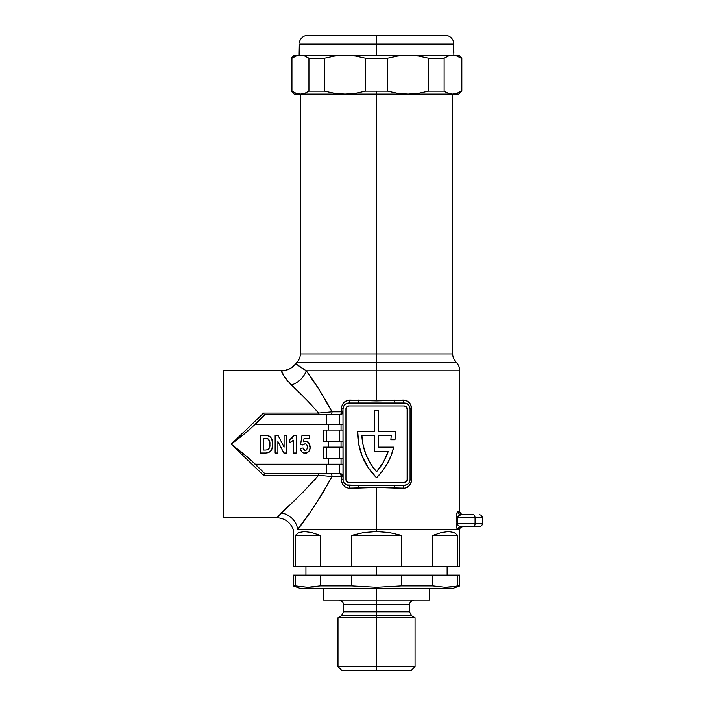 <?xml version="1.0" encoding="UTF-8"?>
<svg xmlns="http://www.w3.org/2000/svg" width="706" height="706" viewBox="0 0 706 706"><rect width="100%" height="100%" fill="white"/><g stroke="black" fill="none" stroke-linecap="round" stroke-linejoin="round"><path stroke-width="1.06" d="M314.77 479.197L315.264 479.4M276.858 517.427L223.564 517.736L223.564 370.65L281.623 370.65L223.564 370.65L223.564 517.736L276.646 517.736L302.892 492.294L318.627 475.306L263.532 475.306L231.171 444.189L263.532 413.081L318.627 413.081L308.081 401.361L286.459 379.687L283.503 375.257L281.623 370.65C287.395 370.518 292.081 368.188 295.682 363.669L296.811 362.39C299.115 360.06 300.297 357.254 300.341 353.98L376.536 353.98L376.536 94.136L376.536 353.98L300.341 353.98L376.536 353.98L376.536 362.39L456.252 362.39L376.536 362.39L376.536 370.791L459.782 370.791L376.536 370.791L376.536 400.911L404.9 400.231L407.936 401.529L410.292 403.929L411.766 408.889L411.598 481.245L409.233 485.772L404.9 488.146L376.536 487.475L376.536 529.5L459.782 529.5L376.536 529.5L376.536 487.475L348.173 488.146L345.128 486.858L342.781 484.457L341.475 481.254L341.298 476.55L332.014 476.55L322.933 492.726L313.535 507.173M303.439 369.114L296.591 364.375L306.272 370.791L319.059 389.527L332.014 411.836L341.298 411.836L341.475 407.141L342.772 403.938L345.128 401.529L348.173 400.231L376.536 400.911L376.536 370.791L306.272 370.791L376.536 370.791L376.536 362.39L296.935 362.39A11.764 11.746 90 0 0 295.752 363.731L296.591 364.375M281.623 370.65L281.65 370.765A17.65 17.624 -11.8 0 0 295.752 363.731L306.272 370.791A17.65 12.646 -40.8 0 1 291.366 384.999A17.65 12.646 139.2 0 0 306.272 370.791C314.77 382.096 323.348 395.775 332.014 411.836L318.627 413.081C309.016 402.049 299.926 392.686 291.366 384.999C284.139 376.783 280.9 372.044 281.65 370.765A17.65 17.624 168.2 0 0 295.752 363.731L295.752 363.731A11.764 11.746 -90 0 1 296.935 362.39L456.252 362.39L376.536 362.39L376.536 353.98L452.722 353.98L376.536 353.98L452.722 353.98L452.722 94.136M390.85 439.776L394.989 439.776A62.949 62.949 0 0 0 395.36 431.251L378.592 431.251L395.36 431.251A62.949 62.949 0 0 1 394.989 439.776L390.85 439.776A58.836 58.836 0 0 0 391.203 435.364L378.592 435.364L378.592 447.136L378.592 435.364L391.203 435.364A58.836 58.836 0 0 1 390.85 439.776A58.836 58.836 0 0 0 391.203 435.364L378.592 435.364L378.592 447.136L393.727 447.136A62.949 62.949 0 0 1 376.536 477.724A62.949 62.949 0 0 1 357.704 431.251L374.471 431.251L374.471 410.654L374.471 431.251L357.704 431.251L358.701 444.083L362.293 456.447A62.949 62.949 0 0 0 362.293 456.447L368.32 467.813L376.536 477.724L382.414 471.07L387.303 463.657L391.098 455.617L393.727 447.136L378.592 447.136M457.629 524.593L457.4 517.736L475.076 517.736L475.076 523.614L456.058 523.614L456.553 527.214L458.044 529.5C457.1 529.544 456.438 527.585 456.058 523.614L456.297 515.168M460.436 514.824L457.982 516.192L460.93 514.789A2.939 2.877 90 0 1 458.044 511.85L456.553 514.136M459.95 512.953L459.827 512.477C460.877 512.556 457.382 512.027 462.668 514.789A2.939 2.939 90 0 1 459.73 511.85L458.044 511.85A2.939 2.877 -90 0 0 460.93 514.789L473.611 514.789L460.93 514.789C459.147 514.771 457.973 515.751 457.4 517.736L456.058 517.736C456.438 513.774 457.1 511.806 458.044 511.85L459.73 511.85A2.939 2.939 -90 0 0 462.668 514.789C456.976 511.259 461.124 513.2 459.782 511.982L459.782 370.791L376.536 370.791M320.162 391.239L319.059 389.527M308.946 513.8L297.641 529.5L458.044 529.5A2.939 2.877 90 0 1 460.93 526.561L479.092 526.561M307.048 516.492L307.842 515.371M300.279 525.899L304.71 519.784M328.652 441.25L328.652 447.136L328.652 441.25M328.652 458.309L328.652 464.195L328.652 458.309M264.741 473.611L263.532 475.306L231.171 444.189L243.014 453.287L255.334 464.195L326.737 464.195L255.334 464.195L264.741 473.611L326.737 473.611L264.715 473.611L248.768 458.053L231.171 444.189L248.777 430.325L264.715 414.775L326.737 414.775L264.75 414.775L255.334 424.191L343.001 424.191L255.334 424.191L243.023 435.09L231.171 444.189L263.532 413.081L318.627 413.081L332.014 411.836L341.298 411.836L341.298 408.889C341.916 403.417 344.757 400.47 349.823 400.064L376.536 400.911L403.241 400.064C408.368 400.54 411.21 403.479 411.766 408.889L411.766 479.489C411.157 484.969 408.315 487.908 403.241 488.314L376.536 487.475L349.823 488.314C344.696 487.846 341.854 484.907 341.298 479.489L341.298 476.55L343.001 476.55L343.001 479.489L343.001 408.889L342.754 413.001L341.139 414.572L326.737 414.775L326.737 424.191L326.737 414.775L339.312 414.775L339.312 424.191L339.312 414.775L340.054 414.775A2.939 2.939 0 0 0 342.083 413.963L340.054 414.775L340.936 413.91L341.298 411.836L343.001 411.836L341.298 411.836A2.939 1.244 -90 0 1 340.054 414.775A2.939 2.939 0 0 0 343.001 411.836L342.092 413.963A2.939 2.939 0 0 0 343.001 411.836M328.652 424.191L328.652 430.069L328.652 424.191M292.346 437.967L293.678 436.105L290.166 439.564M293.087 440.579L289.813 442.706L293.475 440.182L293.475 453.014L296.229 453.014L296.229 435.364L293.97 435.364L289.813 439.723L289.813 442.706L293.475 440.182L293.475 453.014L296.229 453.014L296.229 435.364L293.97 435.364L293.687 436.087M272.366 441.144L272.622 444.374C273.01 438.991 270.742 435.99 265.809 435.364L260.47 435.364L260.47 453.014L265.968 453.014C270.689 452.37 272.913 449.493 272.622 444.374L271.801 439.176M308.91 451.302L307.357 452.749L308.954 451.222L310.137 448.116L308.628 442.45L305.566 441.1L303.554 441.762L304.048 438.576L309.528 438.576L309.528 435.593L301.956 435.593L300.588 444.533L302.874 444.992L304.418 443.933M306.731 444.806L306.986 445.336M304.048 438.576L303.554 441.762L304.048 438.576L309.528 438.576L309.528 435.593L301.956 435.593L300.588 444.533L302.874 444.992L305.045 443.845C306.642 444.224 307.375 445.301 307.234 447.075L307.145 448.257M306.236 450.075L305.689 450.402M307.216 446.527L307.234 447.075C307.401 448.857 306.704 449.996 305.142 450.499L303.668 449.634L303.271 448.839L305.142 450.499L303.103 447.975L303.165 448.416L303.103 447.975L300.359 448.434C300.694 451.381 302.309 452.987 305.195 453.243C308.522 452.661 310.19 450.578 310.216 447.004L309.581 450.066M300.518 449.36L301.797 451.858L303.351 452.908L302.053 452.114M459.774 529.429L459.73 529.5A2.939 2.939 90 0 1 462.668 526.561A2.939 2.939 -90 0 0 459.73 529.5L458.044 529.5A2.939 2.877 -90 0 1 460.93 526.561L473.497 526.561M348.879 485.375A2.939 0.944 -90 0 1 349.823 488.314A2.939 0.944 90 0 0 348.879 485.375L357.81 485.375L346.628 484.925L343.99 482.763L343.107 480.636L343.001 408.889L343.99 405.623L346.628 403.453L348.879 403.011L404.185 403.011L395.263 403.011L404.185 403.011L407.45 404L409.621 406.638L410.071 408.889L410.071 479.489L409.074 482.763L407.45 484.387L404.185 485.375L348.879 485.375A5.886 5.886 0 0 1 343.001 479.489L341.298 479.489L343.001 479.489M280.97 512.935L280.917 512.988C290.863 504.658 303.439 492.1 318.627 475.306L332.014 476.55C318.794 499.874 307.339 517.524 297.641 529.5L376.536 529.5L376.536 531.556L389.147 532.518L401.476 535.386L401.476 566.274L432.849 566.274L432.849 535.386L441.488 532.518L448.628 531.556L454.108 532.518L457.788 535.386L457.788 566.274L459.782 566.274L432.849 566.274L432.849 535.386L457.788 535.386L457.788 566.274L351.588 566.274L351.588 535.386L363.917 532.518L376.536 531.556L376.536 529.5L297.641 529.5A17.65 15.744 41.7 0 0 280.917 512.988A17.65 15.744 -138.3 0 1 297.641 529.5L459.782 529.368C460.903 528.397 457.347 529.535 462.668 526.561C458.053 528.423 460.541 529.023 459.827 528.873C460.877 528.794 457.382 529.323 462.668 526.561M297.8 497.28L302.909 492.285M297.8 391.098L302.865 396.066M286.424 379.643L288.26 381.831M283.53 375.301L284.853 377.481M343.001 476.55L342.083 474.423L340.054 473.611A2.939 2.939 0 0 1 343.001 476.55A2.939 2.939 0 0 0 340.054 473.611A2.939 1.244 -90 0 1 341.298 476.55L340.53 473.832L339.312 473.611L339.312 464.195L339.312 473.611L326.737 473.611L326.737 464.195L343.001 464.195L326.737 464.195L326.737 473.611L340.054 473.611L342.083 474.423L343.001 476.55L332.014 476.55L318.627 475.306L263.532 475.306L264.715 473.611M326.737 458.309L343.001 458.309L323.586 458.309L326.737 458.309L326.737 447.136L326.737 458.309M323.586 458.309L323.586 447.136L326.737 447.136L323.586 447.136L323.586 458.309M343.001 447.136L326.737 447.136L339.312 447.136L339.312 458.309L339.312 447.136L343.001 447.136M326.737 441.25L343.001 441.25L323.586 441.25L326.737 441.25L326.737 430.069L326.737 441.25M323.586 441.25L323.586 430.069L326.737 430.069L323.586 430.069L323.586 441.25M343.001 430.069L326.737 430.069L339.312 430.069L339.312 441.25L339.312 430.069L343.001 430.069M341.051 458.309L341.051 464.195L341.051 458.309M341.051 441.25L341.051 447.136L341.051 441.25M341.051 424.191L341.051 430.069L341.051 424.191M404.185 482.436L348.879 482.436A2.939 2.939 0 0 1 345.94 479.489L345.94 408.889A2.939 2.939 0 0 1 348.879 405.95L404.185 405.95L348.879 405.95L346.805 406.815L345.94 408.889L345.94 479.489L346.805 481.571L348.879 482.436L404.185 482.436L406.268 481.571L407.124 479.489L407.124 408.889L406.268 406.815L404.185 405.95A2.939 2.939 0 0 1 407.124 408.889L407.124 479.489A2.939 2.939 0 0 1 404.185 482.436A2.939 2.939 0 0 0 405.306 482.207M404.185 485.375L395.263 485.375L404.185 485.375A2.939 0.944 -90 0 0 403.241 488.314A2.939 0.944 90 0 1 404.185 485.375A5.886 5.886 0 0 0 410.071 479.489L411.766 479.489L410.071 479.489L410.071 408.889L411.766 408.889L410.071 408.889L409.965 407.786M404.185 403.011A2.939 0.944 90 0 1 403.241 400.064A2.939 0.944 -90 0 0 404.185 403.011A5.886 5.886 0 0 1 410.071 408.889M406.435 403.453L407.494 404.026M348.879 403.011L357.81 403.011L348.879 403.011A2.939 0.944 90 0 0 349.823 400.064A2.939 0.944 -90 0 1 348.879 403.011A5.886 5.886 0 0 0 343.001 408.889L341.298 408.889L343.001 408.889M405.315 482.207A2.939 2.939 0 0 0 407.124 479.489M345.94 479.489A2.939 2.939 0 0 0 348.879 482.436M348.879 405.95A2.939 2.939 0 0 0 345.94 408.889M378.592 431.251L378.592 410.654L374.471 410.654L378.592 410.654L378.592 431.251M407.124 408.889A2.939 2.939 0 0 0 405.315 406.171M405.306 406.171A2.939 2.939 0 0 0 404.185 405.95M388.3 451.249A58.836 58.836 0 0 1 376.536 471.749A58.836 58.836 0 0 0 388.3 451.249L374.471 451.249L374.471 435.364L361.86 435.364L363.14 445.274L366.079 454.814L370.579 463.727L376.536 471.749L383.455 462.095L388.3 451.249L374.471 451.249L374.471 435.364L361.86 435.364A58.836 58.836 0 0 0 376.536 471.749A58.836 58.836 0 0 1 361.86 435.364L374.471 435.364M370.579 463.727L376.536 471.749M294.164 387.629L302.521 395.713M287.969 506.555L281.994 512.018M297.641 529.5L304.577 519.96M343.213 481.077L343.46 481.774M344.343 483.231L344.749 483.681M357.81 485.375A2.939 0.635 -90 0 1 358.445 488.314A2.939 0.635 90 0 0 357.81 485.375L395.263 485.375A2.939 0.635 -90 0 0 394.619 488.314A2.939 0.635 90 0 1 395.263 485.375M406.427 484.934L406.885 484.713M409.048 482.798L409.401 482.216M410.001 480.389L410.071 479.489M409.851 407.309L409.604 406.603M408.73 405.156L407.891 404.317M395.263 403.011A2.939 0.635 90 0 1 394.619 400.064A2.939 0.635 -90 0 0 395.263 403.011L357.81 403.011A2.939 0.635 90 0 0 358.445 400.064A2.939 0.635 -90 0 1 357.81 403.011M330.434 414.775A2.939 1.571 90 0 0 332.014 411.836A2.939 1.571 -90 0 1 330.434 414.775M318.627 414.775L318.627 413.081L318.627 414.775M263.894 413.76L263.532 413.081L263.894 413.76M264.715 414.775L264.22 414.298L264.741 414.775M318.627 473.611L318.627 475.306L318.627 473.611M330.434 473.611A2.939 1.571 -90 0 1 332.014 476.55A2.939 1.571 90 0 0 330.434 473.611M315.123 479.489L314.417 479.489M473.611 514.789A2.939 1.474 90 0 1 475.076 517.736L482.436 517.736L475.076 517.736A2.939 1.474 -90 0 0 473.611 514.789L473.497 514.789M458.935 515.371L457.4 517.736L457.4 523.614L456.058 523.614L456.058 517.736L475.076 517.736L475.076 523.614L482.436 523.614L475.076 523.614A2.939 1.474 90 0 1 473.611 526.561L479.489 526.561C481.271 526.376 482.251 525.396 482.436 523.614L482.436 517.736C482.251 515.954 481.271 514.974 479.489 514.789M456.191 515.786L456.129 516.315M458.22 525.414L459.941 526.411M473.611 526.561A2.939 1.474 -90 0 0 475.076 523.614L457.4 523.614L457.982 525.158M457.4 523.614C457.973 525.599 459.147 526.579 460.93 526.561M272.181 448.063L272.022 448.61M271.625 449.625L271.13 450.56M270.292 451.566L271.898 448.954L272.622 444.374M269.701 452.043L270.283 451.575M268.271 452.731L265.968 453.014L269.004 452.458M269.683 436.29L271.289 438.099L268.986 435.876M263.223 450.04L263.223 438.347L263.223 450.04L265.571 450.04L263.223 450.04L263.223 438.347L267.186 438.505C269.339 439.661 270.239 441.568 269.868 444.233C270.301 447.851 268.871 449.784 265.571 450.04L263.223 450.04M269.754 446.36L269.551 447.401M269.86 443.553L269.842 445.301M269.577 441.126L267.592 438.629L269.162 440.041L269.71 441.788M266.868 438.444L265.915 438.373L267.98 438.805L269.154 440.023M265.818 438.364L265.253 438.355M264.644 438.347L265.915 438.373M265.809 435.364L260.47 435.364L260.47 453.014L265.968 453.014M266.1 450.031L265.571 450.04M267.98 438.805L268.651 439.335M269.86 443.5L269.868 444.189M277.89 453.014L277.89 441.506L283.856 453.014L286.83 453.014L286.83 435.364L284.077 435.364L284.077 447.154L278.014 435.364L275.137 435.364L275.137 453.014L277.89 453.014L275.137 453.014L275.137 435.364L278.014 435.364L284.077 447.154L284.077 435.364L286.83 435.364L286.83 453.014L283.856 453.014L277.89 441.506L277.89 453.014M291.146 438.982L292.593 437.72M291.772 438.497L291.163 438.973M289.813 439.723L289.813 442.706M306.325 453.128L303.792 453.067L307.357 452.749M310.022 445.168L307.984 441.877L309.193 443.174M309.36 443.447L309.819 444.48M310.19 446.386L310.216 447.004L310.19 446.386M307.207 441.426L306.457 441.188M305.027 441.144L304.312 441.356M303.818 444.18L303.086 444.762M305.654 443.942L306.157 444.198M303.792 453.067L301.506 451.522M300.8 450.269L300.562 449.545M308.954 451.222L309.899 449.21M310.19 447.56L310.216 447.004M307.984 441.877L307.242 441.435M306.333 444.33L306.819 444.939M307.234 447.075L307.216 447.63M307.039 448.725L306.854 449.254M305.424 450.472L304.921 450.472M303.103 447.975L300.359 448.434M376.536 566.274L376.536 575.099L376.536 566.274M376.536 666.579L376.536 670.7L410.954 670.7L376.536 670.7L376.536 666.579L415.066 666.579L376.536 666.579L376.536 617.75L415.066 617.75L376.536 617.75L376.536 666.579L337.998 666.579L376.536 666.579M401.37 585.883L432.849 585.874L432.849 575.099L459.782 575.099L457.788 575.099L457.788 585.874L459.782 585.874L445.318 587.26L432.849 585.874L401.476 585.874L376.536 587.26L376.536 604.804L343.584 604.804C343.301 601.953 341.73 600.382 338.88 600.1M313.985 586.907L307.745 587.26L320.224 585.874L307.745 587.26L293.281 585.874L295.276 585.874L295.276 575.099L320.224 575.099L320.224 585.874L351.588 585.874L376.536 587.26L351.588 585.874L351.588 575.099L320.224 575.099L320.224 585.874L351.588 585.874L351.588 575.099L457.788 575.099L457.788 585.874L451.549 586.907L445.318 587.26L432.849 585.874L432.849 575.099L401.476 575.099L401.476 585.874L376.536 587.26L376.536 588.336L300.05 588.336L453.014 588.336L376.536 588.336L376.536 600.1L429.486 600.1L323.586 600.1L376.536 600.1L376.536 604.804L409.48 604.804L376.536 604.804L376.536 611.802L409.48 611.802L376.536 611.802L376.536 615.879L341.236 615.879L343.584 611.802L376.536 611.802L376.536 604.804L343.584 604.804L343.584 611.802L376.536 611.802L376.536 617.75L337.998 617.75L376.536 617.75L376.536 615.879L341.236 615.879L337.998 617.75L337.998 666.579L342.119 670.7L376.536 670.7L342.119 670.7M410.954 670.7L415.066 666.579L415.066 617.75L411.836 615.879L376.536 615.879L411.836 615.879L409.48 611.802L409.48 604.804C409.762 601.953 411.333 600.382 414.184 600.1M307.745 587.26L295.276 585.874L295.276 575.099L293.281 575.099L401.476 575.099L401.476 585.874M320.224 566.274L351.588 566.274L351.588 535.386L401.476 535.386L401.476 566.274L295.276 566.274L295.276 535.386L298.965 532.518L304.436 531.556L311.575 532.518L320.224 535.386L320.224 566.274L295.276 566.274L295.276 535.386L320.224 535.386L320.224 566.274M293.281 566.274L295.276 566.274L293.281 566.274L293.281 529.5C290.219 522.069 284.668 518.151 276.646 517.736M401.476 535.386L351.588 535.386L363.917 532.518L376.536 531.556L389.147 532.518L401.476 535.386M457.788 535.386L432.849 535.386L441.488 532.518L448.628 531.556L454.108 532.518L457.788 535.386M320.224 535.386L295.276 535.386L298.965 532.518L304.436 531.556L311.575 532.518L320.224 535.386M445.468 92.036L448.345 93.377L444.127 91.189L428.568 91.189L418.402 93.377L408.05 94.136L376.536 94.136L408.05 94.136L397.716 93.377L387.532 91.189L376.536 91.189L376.536 94.136L294.164 94.136L345.013 94.136L334.679 93.377L324.495 91.189L324.495 58.245L334.662 56.065L345.013 55.306L355.347 56.056L365.531 58.245L365.531 91.189L355.365 93.377L345.013 94.136L376.536 94.136L376.536 91.189L365.531 91.189L355.365 93.377L345.013 94.136L334.679 93.377L324.495 91.189L324.495 58.245L308.937 58.245L308.937 91.189L324.495 91.189L308.937 91.189L304.727 93.377L300.438 94.136L304.718 93.377L300.438 94.136L296.158 93.377L291.94 91.189L291.94 58.245L291.225 58.245L296.149 56.065L300.438 55.306L294.164 55.306L300.438 55.306L304.718 56.056L308.937 58.245L324.495 58.245L334.662 56.065L345.013 55.306L300.438 55.306L345.013 55.306L355.347 56.056L365.531 58.245L365.531 91.189L387.532 91.189L387.532 58.245L365.531 58.245L387.532 58.245L397.699 56.065L408.05 55.306L345.013 55.306L408.05 55.306L418.393 56.056L428.568 58.245L428.568 91.189L444.127 91.189L444.127 58.245L428.568 58.245L444.127 58.245L448.345 56.065L452.634 55.306L408.05 55.306L452.634 55.306L456.914 56.056L461.133 58.245L461.133 91.189L461.839 91.189L457.267 93.245M294.164 55.306L291.225 58.245L291.225 91.189L291.94 91.189L291.225 91.189L294.164 94.136M458.9 55.306L452.634 55.306L458.9 55.306L461.839 58.245L461.133 58.245L461.839 58.245L461.839 91.189L458.9 94.136L452.634 94.136L448.345 93.377L444.127 91.189L448.345 93.377L452.634 94.136L408.05 94.136L458.9 94.136M296.158 56.056L297.694 55.615M296.149 93.377L291.94 91.189L291.94 58.245L296.149 56.065L300.438 55.306L304.718 56.056L308.937 58.245L308.937 91.189L304.727 93.377L300.438 94.136L296.149 93.377M444.127 91.189L444.127 58.245L448.345 56.065L452.634 55.306L456.914 56.056L461.133 58.245L461.133 91.189L456.914 93.377L452.634 94.136M428.568 58.245L428.568 91.189L418.402 93.377L408.05 94.136L397.716 93.377L387.532 91.189L387.532 58.245L397.699 56.065L408.05 55.306L418.393 56.056L428.568 58.245M453.896 55.306L453.393 41.186C451.84 37.453 449.069 35.494 445.071 35.3L376.536 35.3L445.071 35.3L376.536 35.3L376.536 44.125L453.729 44.125L376.536 44.125L376.536 55.306L376.536 44.125L299.335 44.125L299.167 52.95L299.335 44.125L376.536 44.125L376.536 35.3L307.993 35.3C303.995 35.494 301.224 37.453 299.671 41.186L299.362 42.907L299.671 41.186M453.579 41.972L453.702 42.889M453.887 52.835L453.729 44.125M452.722 353.98C452.775 357.254 453.949 360.06 456.252 362.39C458.556 364.711 459.73 367.517 459.782 370.791M300.341 353.98L300.341 94.136M459.95 528.397L459.827 528.873M447.136 575.099L447.136 566.274M459.782 575.099L459.782 585.874L453.014 588.336M429.486 588.336L429.486 600.1M459.782 566.274L459.782 529.5M300.05 588.336L293.281 585.874L293.281 575.099M323.586 588.336L323.586 600.1M305.936 575.099L305.936 566.274M299.167 55.306L299.167 52.95"/></g></svg>
